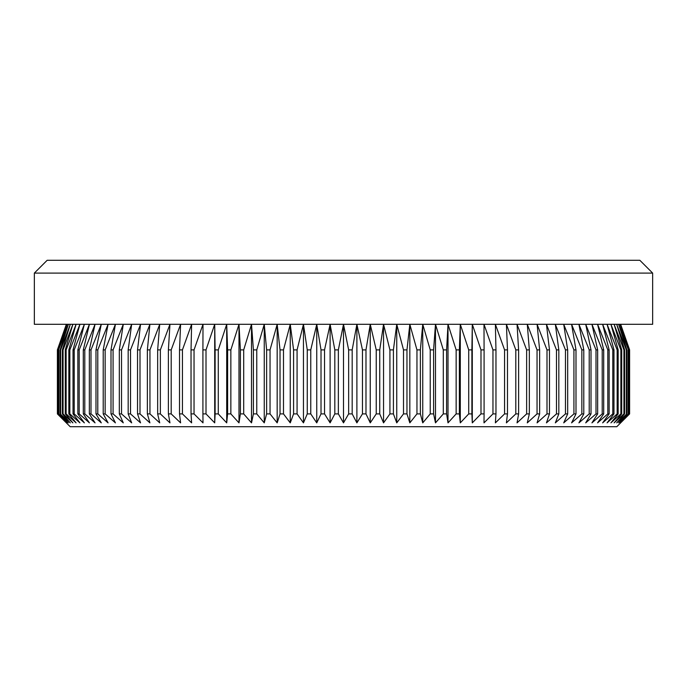 <?xml version="1.0" encoding="UTF-8"?>
<svg xmlns="http://www.w3.org/2000/svg" width="687" height="687" viewBox="0 0 687 687"><rect width="100%" height="100%" fill="white"/><g stroke="black" fill="none" stroke-linecap="round" stroke-linejoin="round"><path stroke-width="1.03" d="M652.65 273.091L34.35 273.091L47.154 260.296L639.846 260.296L652.65 273.091L652.65 324.298L343.5 324.298L348.644 349.898L352.182 349.898L356.888 324.298L362.461 349.898L365.982 349.898L370.25 324.298L376.236 349.898L379.739 349.898L383.544 324.298L389.924 349.898L393.411 349.898L396.751 324.298L403.509 349.898L406.962 349.898L409.83 324.298L416.957 349.898L420.367 349.898L422.745 324.298L430.234 349.898L433.591 349.898L435.489 324.298L443.304 349.898L446.602 349.898L448.01 324.298L456.142 349.898L459.38 349.898L460.29 324.298L468.714 349.898L471.883 349.898L472.295 324.298L480.994 349.898L484.086 349.898L484 324.298L492.957 349.898L495.962 349.898L495.379 324.298L504.567 349.898L507.478 349.898L506.405 324.298L515.808 349.898L518.616 349.898L517.045 324.298L526.637 349.898L529.342 349.898L527.281 324.298L537.045 349.898L539.63 349.898L537.088 324.298L546.998 349.898L549.471 349.898L546.448 324.298L556.479 349.898L558.823 349.898L555.328 324.298L565.461 349.898L567.677 349.898L563.718 324.298L573.92 349.898L575.998 349.898L571.584 324.298L581.846 349.898L583.787 349.898L578.926 324.298L589.214 349.898L591.009 349.898L585.719 324.298L596.007 349.898L597.656 349.898L591.945 324.298L602.216 349.898L603.701 349.898L597.587 324.298L607.815 349.898L609.146 349.898L602.636 324.298L612.795 349.898L613.972 349.898L607.085 324.298L617.149 349.898L618.163 349.898L610.915 324.298L620.868 349.898L621.709 349.898L614.118 324.298L623.933 349.898L624.612 349.898L616.694 324.298L626.346 349.898L626.853 349.898L618.626 324.298L628.433 349.898L619.923 324.298L629.352 349.898L620.567 324.298L629.601 349.898L629.61 413.909L620.567 422.866L629.352 413.909L619.923 422.866L628.433 413.909L618.626 422.866L626.853 413.909L616.694 422.866L624.612 413.909L623.933 413.909L614.118 422.866L621.709 413.909L620.868 413.909L610.915 422.866L618.163 413.909L617.149 413.909L607.085 422.866L613.972 413.909L612.795 413.909L602.636 422.866L609.146 413.909L607.815 413.909L597.587 422.866L603.701 413.909L602.216 413.909L591.945 422.866L597.656 413.909L596.007 413.909L585.719 422.866L591.009 413.909L589.214 413.909L578.926 422.866L583.787 413.909L581.846 413.909L571.584 422.866L575.998 413.909L573.92 413.909L563.718 422.866L567.677 413.909L565.461 413.909L555.328 422.866L558.823 413.909L556.479 413.909L546.448 422.866L549.471 413.909L546.998 413.909L537.088 422.866L539.63 413.909L537.045 413.909L527.281 422.866L529.342 413.909L526.637 413.909L517.045 422.866L518.616 413.909L515.808 413.909L506.405 422.866L507.478 413.909L504.567 413.909L495.379 422.866L495.962 413.909L492.957 413.909L484 422.866L484.086 413.909L480.994 413.909L472.295 422.866L471.883 413.909L468.714 413.909L460.29 422.866L459.38 413.909L456.142 413.909L448.01 422.866L446.602 413.909L443.304 413.909L435.489 422.866L433.591 413.909L430.234 413.909L422.745 422.866L420.367 413.909L416.957 413.909L409.83 422.866L406.962 413.909L403.509 413.909L396.751 422.866L393.411 413.909L389.924 413.909L383.544 422.866L379.739 413.909L376.236 413.909L370.25 422.866L365.982 413.909L362.461 413.909L356.888 422.866L352.182 413.909L348.644 413.909L343.5 422.866L338.356 413.909L334.818 413.909L330.112 422.866L324.539 413.909L321.018 413.909L316.75 422.866L310.764 413.909L307.261 413.909L303.456 422.866L297.076 413.909L293.589 413.909L290.249 422.866L283.491 413.909L280.038 413.909L277.17 422.866L270.043 413.909L266.633 413.909L264.255 422.866L256.766 413.909L253.409 413.909L251.511 422.866L243.696 413.909L240.398 413.909L238.99 422.866L230.858 413.909L227.62 413.909L226.71 422.866L218.286 413.909L215.117 413.909L214.705 422.866L206.006 413.909L202.914 413.909L203 422.866L194.043 413.909L191.038 413.909L191.621 422.866L182.433 413.909L179.522 413.909L180.595 422.866L171.192 413.909L168.384 413.909L169.955 422.866L160.363 413.909L157.658 413.909L159.719 422.866L149.955 413.909L147.37 413.909L149.912 422.866L140.002 413.909L137.529 413.909L140.552 422.866L130.521 413.909L128.177 413.909L131.672 422.866L121.539 413.909L119.323 413.909L123.282 422.866L113.08 413.909L111.002 413.909L115.416 422.866L105.154 413.909L103.213 413.909L108.074 422.866L97.786 413.909L95.991 413.909L101.281 422.866L90.993 413.909L89.344 413.909L95.055 422.866L84.784 413.909L83.299 413.909L89.413 422.866L79.185 413.909L77.854 413.909L84.364 422.866L74.205 413.909L73.028 413.909L79.915 422.866L69.851 413.909L68.837 413.909L76.085 422.866L66.132 413.909L65.291 413.909L72.882 422.866L63.067 413.909L62.388 413.909L70.306 422.866L60.147 413.909L68.374 422.866L58.567 413.909L67.077 422.866L57.648 413.909L66.433 422.866L57.399 413.909L57.39 349.898L66.433 324.298L57.648 349.898L57.648 413.909M620.644 324.298L629.61 349.898L629.61 413.909L616.806 426.704L70.194 426.704L57.39 413.909L57.39 349.898L66.356 324.298M352.182 349.898L352.182 413.909M348.644 349.898L348.644 413.909M362.461 349.898L362.461 413.909M365.982 349.898L365.982 413.909M376.236 349.898L376.236 413.909M379.739 349.898L379.739 413.909M389.924 349.898L389.924 413.909M393.411 349.898L393.411 413.909M403.509 349.898L403.509 413.909M406.962 349.898L406.962 413.909M416.957 349.898L416.957 413.909M420.367 349.898L420.367 413.909M430.234 349.898L430.234 413.909M433.591 349.898L433.591 413.909M443.304 349.898L443.304 413.909M446.602 349.898L446.602 413.909M456.142 349.898L456.142 413.909M459.38 349.898L459.38 413.909M468.714 349.898L468.714 413.909M471.883 349.898L471.883 413.909M480.994 349.898L480.994 413.909M484.086 349.898L484.086 413.909M492.957 349.898L492.957 413.909M495.962 349.898L495.962 413.909M504.567 349.898L504.567 413.909M507.478 349.898L507.478 413.909M515.808 349.898L515.808 413.909M518.616 349.898L518.616 413.909M526.637 349.898L526.637 413.909M529.342 349.898L529.342 413.909M537.045 349.898L537.045 413.909M539.63 349.898L539.63 413.909M546.998 349.898L546.998 413.909M549.471 349.898L549.471 413.909M556.479 349.898L556.479 413.909M558.823 349.898L558.823 413.909M565.461 349.898L565.461 413.909M567.677 349.898L567.677 413.909M573.92 349.898L573.92 413.909M575.998 349.898L575.998 413.909M581.846 349.898L581.846 413.909M583.787 349.898L583.787 413.909M589.214 349.898L589.214 413.909M591.009 349.898L591.009 413.909M596.007 349.898L596.007 413.909M597.656 349.898L597.656 413.909M602.216 349.898L602.216 413.909M603.701 349.898L603.701 413.909M607.815 349.898L607.815 413.909M609.146 349.898L609.146 413.909M612.795 349.898L612.795 413.909M613.972 349.898L613.972 413.909M617.149 349.898L617.149 413.909M618.163 349.898L618.163 413.909M620.868 349.898L620.868 413.909M621.709 349.898L621.709 413.909M623.933 349.898L623.933 413.909M624.612 349.898L624.612 413.909M626.346 349.898L626.346 413.909M626.853 349.898L626.853 413.909M628.098 349.898L628.098 413.909M628.433 349.898L628.433 413.909M629.18 349.898L629.18 413.909M629.352 349.898L629.352 413.909M34.35 273.091L34.35 324.298L343.5 324.298L338.356 349.898L334.818 349.898L330.112 324.298L324.539 349.898L321.018 349.898L316.75 324.298L310.764 349.898L307.261 349.898L303.456 324.298L297.076 349.898L293.589 349.898L290.249 324.298L283.491 349.898L280.038 349.898L277.17 324.298L270.043 349.898L266.633 349.898L264.255 324.298L256.766 349.898L253.409 349.898L251.511 324.298L243.696 349.898L240.398 349.898L238.99 324.298L230.858 349.898L227.62 349.898L226.71 324.298L218.286 349.898L215.117 349.898L214.705 324.298L206.006 349.898L202.914 349.898L203 324.298L194.043 349.898L191.038 349.898L191.621 324.298L182.433 349.898L179.522 349.898L180.595 324.298L171.192 349.898L168.384 349.898L169.955 324.298L160.363 349.898L157.658 349.898L159.719 324.298L149.955 349.898L147.37 349.898L149.912 324.298L140.002 349.898L137.529 349.898L140.552 324.298L130.521 349.898L128.177 349.898L131.672 324.298L121.539 349.898L119.323 349.898L123.282 324.298L113.08 349.898L111.002 349.898L115.416 324.298L105.154 349.898L103.213 349.898L108.074 324.298L97.786 349.898L95.991 349.898L101.281 324.298L90.993 349.898L89.344 349.898L95.055 324.298L84.784 349.898L83.299 349.898L89.413 324.298L79.185 349.898L77.854 349.898L84.364 324.298L74.205 349.898L73.028 349.898L79.915 324.298L69.851 349.898L68.837 349.898L76.085 324.298L66.132 349.898L65.291 349.898L72.882 324.298L63.067 349.898L62.388 349.898L70.306 324.298L60.654 349.898L60.147 349.898L68.374 324.298L58.567 349.898L67.077 324.298L57.648 349.898M57.82 349.898L57.82 413.909M58.567 349.898L58.567 413.909M58.902 349.898L58.902 413.909M60.147 349.898L60.147 413.909M60.654 349.898L60.654 413.909M62.388 349.898L62.388 413.909M63.067 349.898L63.067 413.909M65.291 349.898L65.291 413.909M66.132 349.898L66.132 413.909M68.837 349.898L68.837 413.909M69.851 349.898L69.851 413.909M73.028 349.898L73.028 413.909M74.205 349.898L74.205 413.909M77.854 349.898L77.854 413.909M79.185 349.898L79.185 413.909M83.299 349.898L83.299 413.909M84.784 349.898L84.784 413.909M89.344 349.898L89.344 413.909M90.993 349.898L90.993 413.909M95.991 349.898L95.991 413.909M97.786 349.898L97.786 413.909M103.213 349.898L103.213 413.909M105.154 349.898L105.154 413.909M111.002 349.898L111.002 413.909M113.08 349.898L113.08 413.909M119.323 349.898L119.323 413.909M121.539 349.898L121.539 413.909M128.177 349.898L128.177 413.909M130.521 349.898L130.521 413.909M137.529 349.898L137.529 413.909M140.002 349.898L140.002 413.909M147.37 349.898L147.37 413.909M149.955 349.898L149.955 413.909M157.658 349.898L157.658 413.909M160.363 349.898L160.363 413.909M168.384 349.898L168.384 413.909M171.192 349.898L171.192 413.909M179.522 349.898L179.522 413.909M182.433 349.898L182.433 413.909M191.038 349.898L191.038 413.909M194.043 349.898L194.043 413.909M202.914 349.898L202.914 413.909M206.006 349.898L206.006 413.909M215.117 349.898L215.117 413.909M218.286 349.898L218.286 413.909M227.62 349.898L227.62 413.909M230.858 349.898L230.858 413.909M240.398 349.898L240.398 413.909M243.696 349.898L243.696 413.909M253.409 349.898L253.409 413.909M256.766 349.898L256.766 413.909M266.633 349.898L266.633 413.909M270.043 349.898L270.043 413.909M280.038 349.898L280.038 413.909M283.491 349.898L283.491 413.909M293.589 349.898L293.589 413.909M297.076 349.898L297.076 413.909M307.261 349.898L307.261 413.909M310.764 349.898L310.764 413.909M321.018 349.898L321.018 413.909M324.539 349.898L324.539 413.909M334.818 349.898L334.818 413.909M338.356 349.898L338.356 413.909M343.5 324.298L343.5 422.866M330.112 324.298L330.112 422.866M316.75 324.298L316.75 422.866M303.456 324.298L303.456 422.866M290.249 324.298L290.249 422.866M277.17 324.298L277.17 422.866M264.255 324.298L264.255 422.866M251.511 324.298L251.511 422.866M238.99 324.298L238.99 422.866M226.71 324.298L226.71 422.866M214.705 324.298L214.705 422.866M472.295 324.298L472.295 422.866M460.29 324.298L460.29 422.866M448.01 324.298L448.01 422.866M435.489 324.298L435.489 422.866M422.745 324.298L422.745 422.866M409.83 324.298L409.83 422.866M396.751 324.298L396.751 422.866M383.544 324.298L383.544 422.866M370.25 324.298L370.25 422.866M356.888 324.298L356.888 422.866"/></g></svg>
